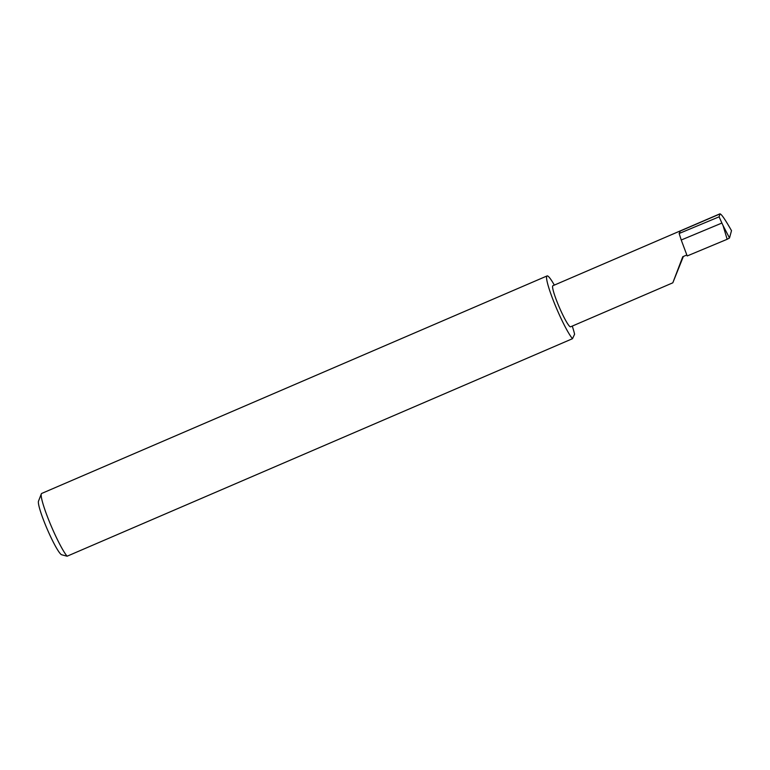 <?xml version="1.0" encoding="UTF-8"?>
<svg xmlns="http://www.w3.org/2000/svg" width="770" height="770" viewBox="0 0 770 770"><rect width="100%" height="100%" fill="white"/><g stroke="black" fill="none" stroke-linecap="round" stroke-linejoin="round"><path stroke-width="1.16" d="M686.811 254.986L682.769 256.718L672.816 282.811L683.365 256.468M672.816 282.811L570.589 326.807A22.368 2.647 -113.3 0 1 560.252 309.453A22.368 2.647 -113.3 0 1 552.899 285.718L720.027 213.791L719.113 216.822L721.885 223.05L681.238 240.009L687.196 255.958L727.149 239.287L723.04 225.514L729.508 238.007L731.5 230.653C724.917 219.046 721.047 213.483 719.883 213.983L680.314 231.01L679.15 233.493L681.238 240.009M61.571 554.737A29.385 3.475 -113.3 0 1 48.452 531.964A29.385 3.475 -113.3 0 1 38.5 501.145L41.339 493.868A34.977 4.139 66.7 0 0 53.178 530.568A34.977 4.139 66.7 0 0 67.115 556.21L61.571 554.737M67.115 556.21L572.495 338.694L574.593 334.219A34.977 4.139 66.7 0 0 572.264 326.095M554.333 285.102A34.977 4.139 66.7 0 0 547.075 275.93L41.686 493.445A34.977 4.139 66.7 0 0 41.339 493.868M547.075 275.93A34.977 4.139 66.7 0 0 558.558 313.053A34.977 4.139 66.7 0 0 572.495 338.694M679.15 233.493L719.113 216.822M721.885 223.05L723.04 225.514M729.508 238.007L727.149 239.287"/></g></svg>
